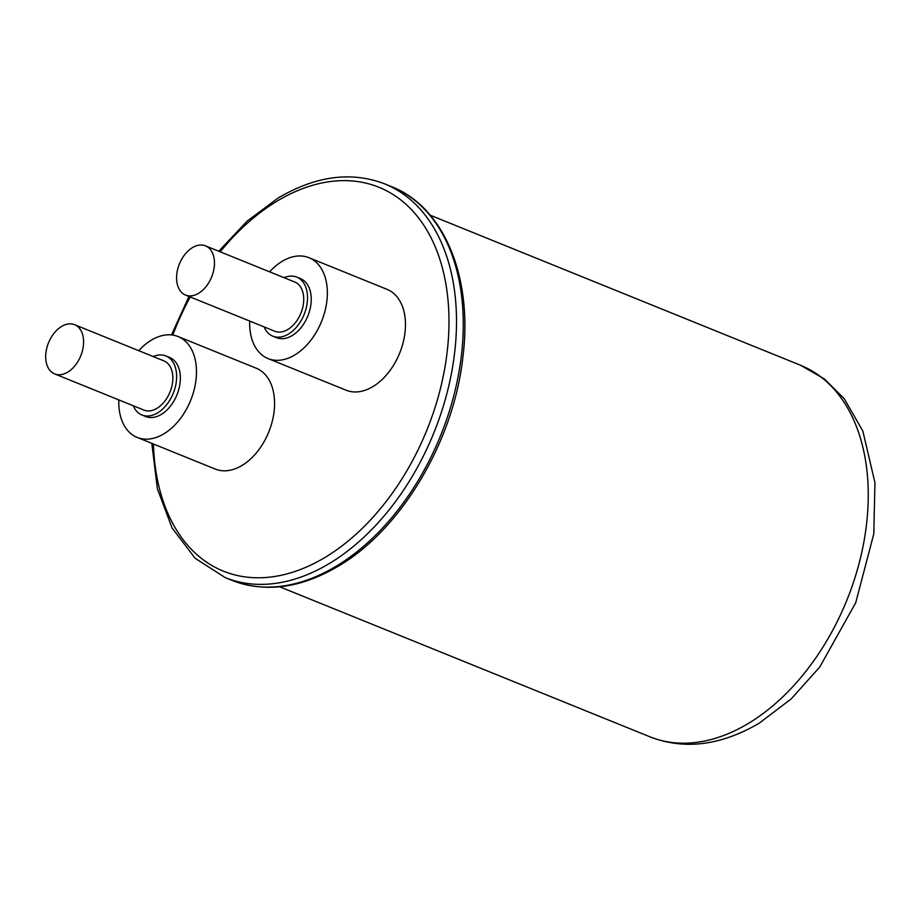 <?xml version="1.0" encoding="UTF-8"?>
<svg xmlns="http://www.w3.org/2000/svg" width="921" height="921" viewBox="0 0 921 921"><rect width="100%" height="100%" fill="white"/><g stroke="black" fill="none" stroke-linecap="round" stroke-linejoin="round"><path stroke-width="1.38" d="M67.728 372.142A26.548 17.384 -67.9 0 0 83.235 346.78A26.548 17.384 -67.9 0 0 74.613 324.699A26.548 17.384 -67.9 0 0 61.557 326.483A26.548 17.384 -67.9 0 0 46.05 351.834A26.548 17.384 -67.9 0 0 54.673 373.914A26.548 17.384 -67.9 0 0 67.728 372.142M54.673 373.914L143.929 410.087A26.548 17.384 -67.9 0 0 156.984 408.314A26.548 17.384 -67.9 0 0 172.492 382.952A26.548 17.384 -67.9 0 0 163.869 360.871L74.613 324.699M198.614 293.304A26.548 17.384 -67.9 0 0 214.109 267.942A26.548 17.384 -67.9 0 0 205.498 245.861A26.548 17.384 -67.9 0 0 192.431 247.634A26.548 17.384 -67.9 0 0 176.936 272.996A26.548 17.384 -67.9 0 0 185.558 295.077A26.548 17.384 -67.9 0 0 198.614 293.304M185.558 295.077L274.815 331.238A26.548 17.384 -67.9 0 0 287.87 329.465A26.548 17.384 -67.9 0 0 303.377 304.103A26.548 17.384 -67.9 0 0 294.755 282.022L205.498 245.861M133.246 405.758A31.855 20.861 -67.9 0 0 141.938 415.003A31.855 20.861 -67.9 0 0 157.606 412.873A31.855 20.861 -67.9 0 0 176.21 382.445A31.855 20.861 -67.9 0 0 165.861 355.943A31.855 20.861 -67.9 0 0 153.185 356.542M141.938 415.003L145.656 416.511A31.855 20.861 -67.9 0 0 161.325 414.381A31.855 20.861 -67.9 0 0 179.929 383.953A31.855 20.861 -67.9 0 0 169.591 357.452L165.861 355.943M264.12 326.909A31.855 20.861 -67.9 0 0 272.823 336.165A31.855 20.861 -67.9 0 0 288.492 334.035A31.855 20.861 -67.9 0 0 307.096 303.596A31.855 20.861 -67.9 0 0 296.746 277.106A31.855 20.861 -67.9 0 0 284.059 277.693M272.823 336.165L276.542 337.673A31.855 20.861 -67.9 0 0 292.21 335.543A31.855 20.861 -67.9 0 0 310.814 305.104A31.855 20.861 -67.9 0 0 300.465 278.614L296.746 277.106M118.809 399.91A54.431 35.643 -67.9 0 0 137.183 437.429A54.431 35.643 -67.9 0 0 163.95 433.791A54.431 35.643 -67.9 0 0 195.736 381.801A54.431 35.643 -67.9 0 0 178.064 336.533A54.431 35.643 -67.9 0 0 151.297 340.183A54.431 35.643 -67.9 0 0 138.749 350.694M137.183 437.429L215.284 469.077A54.431 35.643 -67.9 0 0 242.05 465.439A54.431 35.643 -67.9 0 0 273.836 413.448A54.431 35.643 -67.9 0 0 256.165 368.181L178.064 336.533M249.695 321.061A54.431 35.643 -67.9 0 0 268.069 358.591A54.431 35.643 -67.9 0 0 294.835 354.942A54.431 35.643 -67.9 0 0 326.61 302.963A54.431 35.643 -67.9 0 0 308.938 257.696A54.431 35.643 -67.9 0 0 282.171 261.334A54.431 35.643 -67.9 0 0 269.634 271.845M268.069 358.591L346.169 390.228A54.431 35.643 -67.9 0 0 372.936 386.59A54.431 35.643 -67.9 0 0 404.722 334.599A54.431 35.643 -67.9 0 0 387.05 289.344L308.938 257.696M748.462 723.376A200.456 131.277 -67.9 0 0 865.521 531.912A200.456 131.277 -67.9 0 0 800.43 365.211L824.307 378.899L844.189 398.632L862.85 431.109L874.95 482.673L873.799 533.858L855.724 602.748L819.667 667.149L791.162 698.935L759.077 723.296C720.602 745.653 684.211 750.143 649.881 736.788A200.456 131.277 -67.9 0 0 748.462 723.376M336.349 566.116A212.406 139.106 -67.9 0 0 460.385 363.231A212.406 139.106 -67.9 0 0 391.413 186.595C444.141 207.006 472.899 277.371 462.952 356.542C453.995 440.71 401.591 529.207 338.468 566.093C300.845 588.312 265.317 593.043 231.885 580.322A212.406 139.106 -67.9 0 0 336.349 566.116M391.413 186.595L384.644 183.855A212.406 139.106 112.1 0 1 453.616 360.491A212.406 139.106 112.1 0 1 329.58 563.376A212.406 139.106 112.1 0 1 225.127 577.571L231.885 580.322M153.462 444.026A207.098 135.629 -67.9 0 0 325.24 557.297A207.098 135.629 -67.9 0 0 447.007 291.358A207.098 135.629 -67.9 0 0 277.083 201.123A207.098 135.629 -67.9 0 0 220.2 251.813M190.21 296.953A207.098 135.629 -67.9 0 0 172.791 335.094M384.644 183.855C351.223 171.122 315.696 175.865 278.061 198.073L247.127 221.132L218.772 251.237M430.245 215.215L800.43 365.211M279.685 586.792L649.881 736.788M188.978 296.458L171.467 334.922M151.815 443.358L157.433 488.936L172.112 528.032L195.114 558.253L225.127 577.571"/></g></svg>
